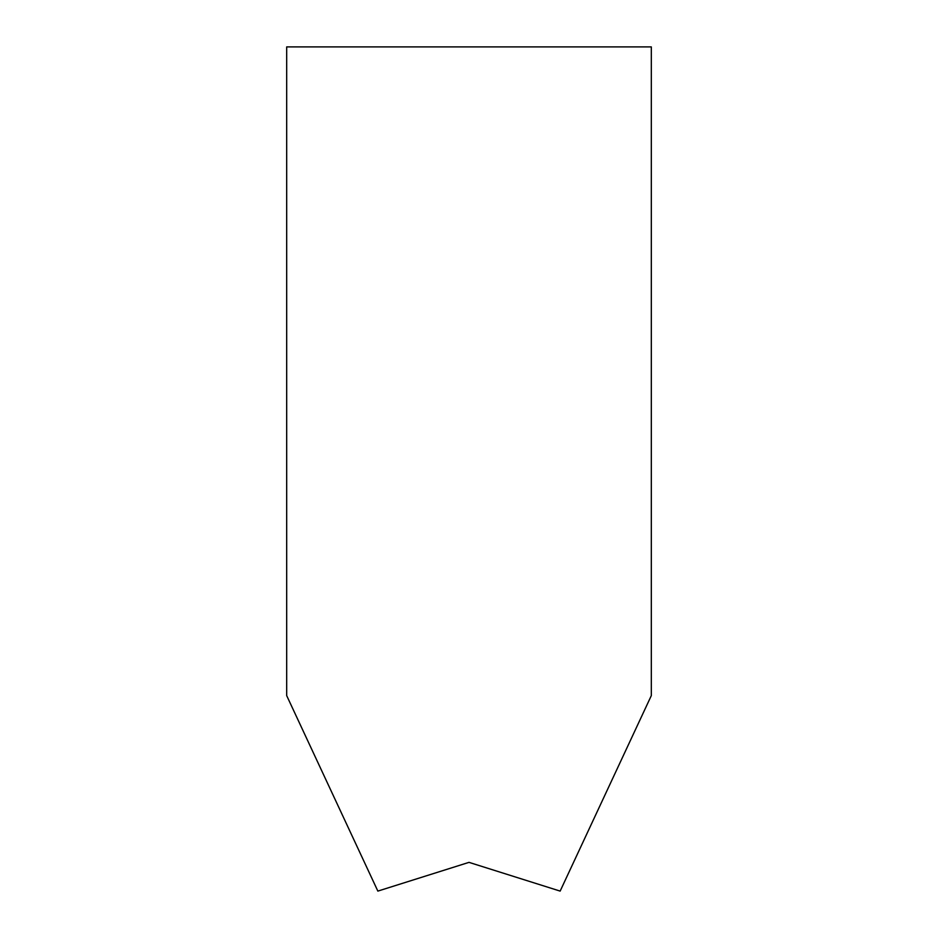 <?xml version="1.0" encoding="UTF-8"?>
<svg xmlns="http://www.w3.org/2000/svg" width="938" height="938" viewBox="0 0 938 938"><rect width="100%" height="100%" fill="white"/><g stroke="black" fill="none" stroke-linecap="round" stroke-linejoin="round"><path stroke-width="1.41" d="M560.15 891.1L469 862.362L377.85 891.1L286.688 695.621L286.688 46.9L651.312 46.9L651.312 695.621L560.15 891.1L651.312 695.621L651.312 46.9L286.688 46.9L286.688 695.621L377.85 891.1L469 862.362L560.15 891.1"/></g></svg>
